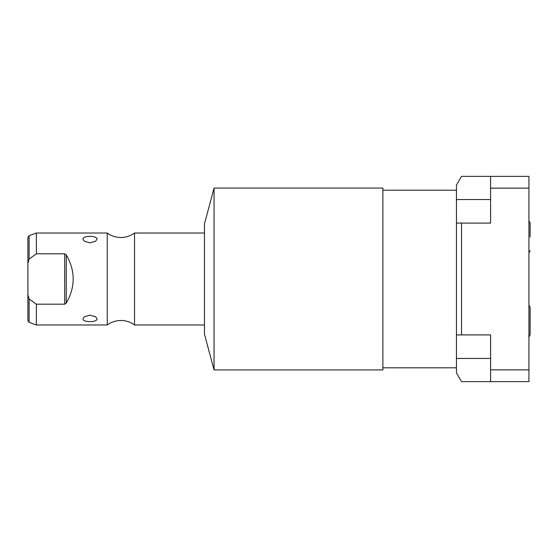 <?xml version="1.0" encoding="UTF-8"?>
<svg xmlns="http://www.w3.org/2000/svg" width="558" height="558" viewBox="0 0 558 558"><rect width="100%" height="100%" fill="white"/><g stroke="black" fill="none" stroke-linecap="round" stroke-linejoin="round"><path stroke-width="0.84" d="M456.458 199.541L456.458 372.877L461.508 381.63L528.921 381.63L528.921 176.37L461.508 176.37L456.458 185.123L456.458 199.541L490.594 199.541M490.594 176.37L490.594 223.088L461.508 223.088L461.508 334.912L490.594 334.912L490.594 381.63M490.594 188.137L528.921 188.137M490.594 369.863L528.921 369.863M456.458 223.088L461.508 223.088M456.458 334.912L461.508 334.912M456.458 190.201L382.886 190.201M456.458 367.799L382.886 367.799M214.056 369.933L382.886 369.933L382.886 188.067L214.056 188.067L204.472 223.821L204.472 334.179L214.056 369.933L214.056 188.067M204.472 233.021L134.534 233.021L134.534 324.979A22.955 22.955 0 0 0 107.262 324.979L36.361 324.979L36.361 304.18L64.686 304.18L66.249 303.161C75.497 287.056 75.497 270.944 66.249 254.839L64.686 253.82L64.686 304.18M204.472 324.979L134.534 324.979M134.534 233.021A22.955 22.955 0 0 1 107.262 233.021L107.262 324.979M107.262 233.021L36.361 233.021L36.361 253.82L64.686 253.82M96.987 318.82C97.608 322.566 82.389 322.573 83.009 318.82L84.425 316.707L89.998 315.158L95.564 316.707L96.987 318.82M96.987 239.18L95.564 241.293L89.991 242.842L84.425 241.293L83.009 239.18C82.382 235.434 97.601 235.427 96.987 239.18M36.361 253.82L29.114 259.045L27.9 263.146L27.9 237.387L27.9 255.829M27.9 302.171L27.9 320.613L27.9 294.854L29.114 298.955L36.012 303.943M35.858 303.845L35.314 303.475M27.9 263.146L27.9 294.854M456.458 358.459L490.594 358.459M36.361 233.021L29.114 235.657L29.114 259.045M29.114 298.955L29.114 322.343L36.361 324.979M66.249 303.161L66.249 254.839M530.1 236.92L530.1 223.088L528.921 220.863M528.921 252.969L530.1 250.751M528.921 337.137L530.1 334.912L530.1 307.249L528.921 305.031M29.114 235.657L27.9 237.387M29.114 322.343L27.9 320.613"/></g></svg>
